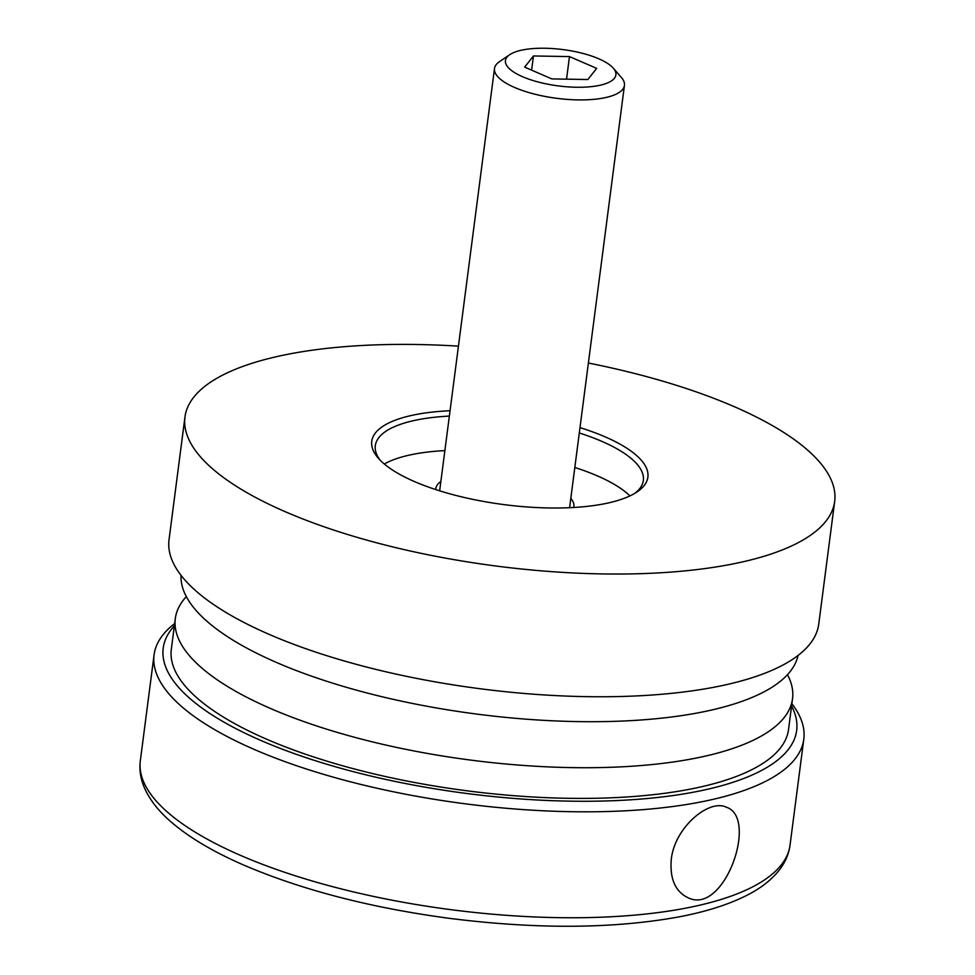 <?xml version="1.0" encoding="UTF-8"?>
<svg xmlns="http://www.w3.org/2000/svg" width="975" height="975" viewBox="0 0 975 975"><rect width="100%" height="100%" fill="white"/><g stroke="black" fill="none" stroke-linecap="round" stroke-linejoin="round"><path stroke-width="1.46" d="M174.367 625.816A319.398 104.995 7.4 0 0 466.416 793.443A319.398 104.995 7.4 0 0 791.59 705.985M791.883 703.731A327.588 107.689 -172.6 0 1 803.802 739.184A327.588 107.689 -172.6 0 1 600.71 811.675A327.588 107.689 -172.6 0 1 254.828 749.69A327.588 107.689 -172.6 0 1 154.087 654.798A327.588 107.689 -172.6 0 1 174.659 623.573M671.287 859.377C674.578 827.336 709.434 798.318 726.619 807.337C758.623 817.854 724.108 916.61 687.57 897.512C675.139 891.26 669.715 878.548 671.287 859.377M588.376 363.029A327.588 107.689 -172.6 0 1 834.673 501.418A327.588 107.689 -172.6 0 1 631.593 573.897A327.588 107.689 -172.6 0 1 285.712 511.912A327.588 107.689 -172.6 0 1 184.957 417.032A327.588 107.689 -172.6 0 1 458.433 346.149M834.673 501.418L818.744 624.134A327.588 107.689 -172.6 0 1 615.652 696.613A327.588 107.689 -172.6 0 1 269.77 634.64A327.588 107.689 -172.6 0 1 169.028 539.748L184.957 417.032M435.74 489.584A69.615 22.888 -172.6 0 1 435.813 488.609A69.615 22.888 -172.6 0 1 440.858 481.467M570.802 498.347A69.615 22.888 -172.6 0 1 573.873 506.537A69.615 22.888 -172.6 0 1 573.678 507.5M384.308 464.003A135.135 44.423 -172.6 0 1 444.868 450.608M574.811 467.488A135.135 44.423 -172.6 0 1 629.947 495.909M380.14 460.151A135.135 44.423 -172.6 0 1 375.314 445.648A135.135 44.423 -172.6 0 1 449.353 416.093M579.296 432.973A135.135 44.423 -172.6 0 1 643.329 480.456A135.135 44.423 -172.6 0 1 634.957 493.253M579.991 427.611A139.23 45.764 -172.6 0 1 637.199 491.827A139.23 45.764 -172.6 0 1 414.57 481.613A139.23 45.764 -172.6 0 1 378.337 458.213A139.23 45.764 -172.6 0 1 450.048 410.743M787.483 674.676A311.208 102.302 -172.6 0 1 792.529 698.722L788.556 729.41A311.208 102.302 -172.6 0 1 466.757 790.774A311.208 102.302 -172.6 0 1 171.32 649.24L175.305 618.564A311.208 102.302 -172.6 0 1 186.335 596.602M792.529 698.722A311.208 102.302 -172.6 0 1 470.742 760.098A311.208 102.302 -172.6 0 1 175.305 618.564M613.263 68.153L621.343 77.427A65.52 21.535 -172.6 0 1 624.439 85.398A65.52 21.535 -172.6 0 1 583.818 99.889A65.52 21.535 -172.6 0 1 514.642 87.494A65.52 21.535 -172.6 0 1 494.496 68.518A65.52 21.535 -172.6 0 1 499.529 61.608L509.706 54.71A55.685 18.306 7.4 0 0 522.563 76.708A55.685 18.306 7.4 0 0 590.107 86.763A55.685 18.306 7.4 0 0 613.263 68.153A55.685 18.306 7.4 0 0 563.026 49.591A55.685 18.306 7.4 0 0 509.706 54.71M569.473 56.587L533.459 55.965L524.648 67.129L551.85 78.914L587.864 79.523L596.676 68.372L569.473 56.587L566.536 79.158M531.619 70.151L533.459 55.965M181.033 575.335A311.208 102.302 7.4 0 0 476.726 714.078A311.208 102.302 7.4 0 0 798.037 655.468M790.043 845.13C788.812 853.978 785.362 862.119 779.695 869.542C771.152 880.535 758.879 889.785 742.852 897.293C725.485 905.519 704.364 912.027 679.465 916.793C613.47 928.882 536.701 929.382 449.146 918.316C370.866 907.798 302.762 890.199 244.835 865.544C214.39 852.382 190.113 838.098 171.978 822.693C158.742 811.505 149.455 799.61 144.093 787.008C140.498 778.379 139.242 769.628 140.327 760.744A327.588 107.689 7.4 0 0 241.069 855.623A327.588 107.689 7.4 0 0 586.95 917.609A327.588 107.689 7.4 0 0 790.043 845.13L803.802 739.184M140.327 760.744L154.087 654.798M494.496 68.518L439.652 490.827M624.439 85.398L569.595 507.707"/></g></svg>
